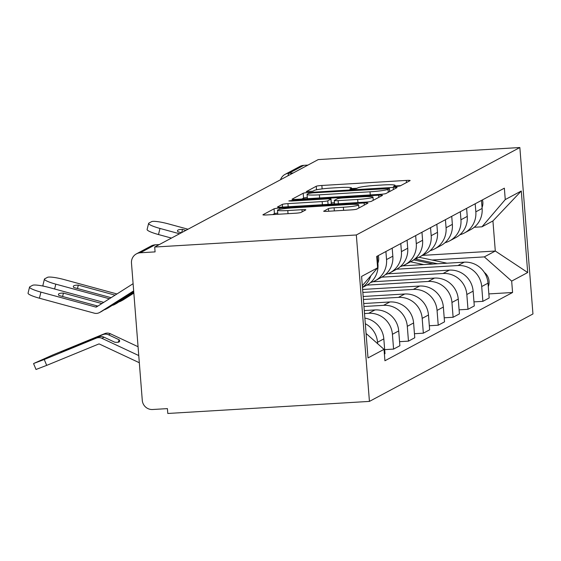 <?xml version="1.0" encoding="UTF-8"?>
<svg xmlns="http://www.w3.org/2000/svg" width="561" height="561" viewBox="0 0 561 561"><rect width="100%" height="100%" fill="white"/><g stroke="black" fill="none" stroke-linecap="round" stroke-linejoin="round"><path stroke-width="0.84" d="M396.157 186.511L400.098 185.964L410.042 180.642A4.797 0.435 -4.5 0 0 410.14 180.551A4.797 0.435 -4.5 0 0 406.29 180.425L321.874 185.474A4.797 0.435 -4.5 0 0 316.243 186.259L306.229 191.645L312.863 191.182L314.146 190.495A15.35 1.388 -4.5 0 1 332.154 187.998L339.188 187.577A15.35 1.388 -4.5 0 1 351.495 187.97A15.35 1.388 -4.5 0 1 351.2 188.279L349.847 189.036L352.539 189.12L356.48 188.573L357.764 187.886A15.35 1.388 -4.5 0 1 375.772 185.382L382.805 184.962A15.35 1.388 -4.5 0 1 395.112 185.361A15.35 1.388 -4.5 0 1 394.818 185.67L393.464 186.427L396.157 186.511M323.746 211.09A4.797 0.435 -4.5 0 0 323.655 211.188A4.797 0.435 -4.5 0 0 327.498 211.315L351.179 209.891A4.797 0.435 -4.5 0 0 356.81 209.113L367.862 203.201A4.797 0.435 -4.5 0 0 367.953 203.11A4.797 0.435 -4.5 0 0 364.103 202.984L279.687 208.033A4.797 0.435 -4.5 0 0 274.056 208.818L263.011 214.723A4.797 0.435 -4.5 0 0 262.913 214.821A4.797 0.435 -4.5 0 0 266.763 214.947L295.374 213.236A4.797 0.435 -4.5 0 0 300.998 212.451L305.724 209.926A4.797 0.435 -4.5 0 0 305.822 209.828A4.797 0.435 -4.5 0 0 301.972 209.702L287.786 210.55A12.833 1.164 -4.5 0 1 277.499 210.221A12.833 1.164 -4.5 0 1 292.793 207.872L348.374 204.548A12.833 1.164 -4.5 0 1 358.661 204.877A12.833 1.164 -4.5 0 1 343.36 207.226L334.097 207.78A4.797 0.435 -4.5 0 0 328.473 208.566L323.76 211.266M356.333 234.975L154.703 247.036L318.213 159.597L519.851 147.529L356.333 234.975L369.433 401.403L532.95 313.964L519.851 147.529M380.302 194.323A4.797 0.435 -4.5 0 0 385.933 193.538L396.985 187.626A4.797 0.435 -4.5 0 0 397.076 187.535A4.797 0.435 -4.5 0 0 393.226 187.409L308.809 192.458A4.797 0.435 -4.5 0 0 303.178 193.243L292.134 199.155A4.797 0.435 -4.5 0 0 292.036 199.246A4.797 0.435 -4.5 0 0 295.885 199.372L380.302 194.323M382.42 195.417L371.368 201.329A4.797 0.435 -4.5 0 1 365.744 202.107L281.32 207.156A4.797 0.435 -4.5 0 1 277.478 207.037A4.797 0.435 -4.5 0 1 277.569 206.939L282.295 204.407A4.797 0.435 -4.5 0 1 287.926 203.629L322.161 201.581A4.797 0.435 -4.5 0 0 327.785 200.796L330.927 199.12A4.797 0.435 -4.5 0 0 331.018 199.022A4.797 0.435 -4.5 0 0 327.175 198.903L291.531 201.034L288.838 200.95L292.842 200.333L378.668 195.193A4.797 0.435 -4.5 0 1 382.511 195.319A4.797 0.435 -4.5 0 1 382.42 195.417M154.703 247.036L155.081 251.889L140.271 252.78A9.775 9.53 -118.1 0 0 131.477 263.053L142.284 400.372A9.775 9.53 -118.1 0 0 152.606 409.502L167.416 408.618L167.795 413.471L369.433 401.403M293.165 172.991L288.999 173.244A9.775 9.53 61.9 0 0 285.156 174.324L299.939 166.421A9.775 9.53 61.9 0 1 303.789 165.334L288.999 173.244A9.775 1.978 86.6 0 0 288.017 175.747M307.954 165.088L303.789 165.334M475.195 203.769L475.833 211.82A22.482 21.921 61.9 0 1 464.452 232.962L470.749 229.589A22.482 21.921 -118.1 0 0 482.123 208.454L481.492 200.403M396.662 269.21L457.972 265.535A22.482 21.921 61.9 0 1 481.71 286.545L488.007 283.179A22.482 21.921 -118.1 0 0 464.27 262.169L402.602 265.865M488.007 283.179L489.171 297.975L482.874 301.341L473.968 301.874M464.452 232.962A22.482 21.921 61.9 0 1 459.894 234.757M481.71 286.545L482.874 301.341M460.315 211.728L460.946 219.779A22.482 21.921 61.9 0 1 449.571 240.921L455.869 237.548A22.482 21.921 -118.1 0 0 467.243 216.413L466.612 208.362M459.087 309.833L467.993 309.3L474.29 305.934L473.126 291.138A22.482 21.921 -118.1 0 0 449.389 270.129L387.721 273.817M449.571 240.921A22.482 21.921 61.9 0 1 445.013 242.717M381.782 277.169L443.092 273.495A22.482 21.921 61.9 0 1 466.829 294.504L467.993 309.3M445.434 219.688L446.065 227.738A22.482 21.921 61.9 0 1 434.691 248.874L440.981 245.508A22.482 21.921 -118.1 0 0 452.362 224.372L451.731 216.322M444.207 317.792L453.113 317.26L459.41 313.894L458.246 299.09A22.482 21.921 -118.1 0 0 434.509 278.088L372.841 281.776M434.691 248.874A22.482 21.921 61.9 0 1 430.133 250.676M366.901 285.128L428.211 281.454A22.482 21.921 61.9 0 1 451.949 302.463L453.113 317.26M430.546 227.647L431.185 235.697A22.482 21.921 61.9 0 1 419.803 256.833L426.101 253.467A22.482 21.921 -118.1 0 0 437.482 232.331L436.844 224.281M429.326 325.752L438.232 325.219L444.522 321.853L443.358 307.049A22.482 21.921 -118.1 0 0 419.628 286.047L362.609 289.462M419.803 256.833A22.482 21.921 61.9 0 1 415.245 258.635M362.848 292.435L413.331 289.413A22.482 21.921 61.9 0 1 437.061 310.422L438.232 325.219M415.666 235.606L416.297 243.656A22.482 21.921 61.9 0 1 404.923 264.792L411.22 261.426A22.482 21.921 -118.1 0 0 422.594 240.283L421.963 232.24M414.439 333.711L423.345 333.178L429.642 329.812L428.478 315.009A22.482 21.921 -118.1 0 0 404.74 294.006L363.163 296.496M404.923 264.792A22.482 21.921 61.9 0 1 400.365 266.594M363.402 299.469L398.443 297.372A22.482 21.921 61.9 0 1 422.181 318.382L423.345 333.178M400.785 243.565L401.417 251.616A22.482 21.921 61.9 0 1 390.042 272.751L396.339 269.385A22.482 21.921 -118.1 0 0 407.714 248.243L407.083 240.199M399.558 341.67L408.464 341.137L414.761 337.771L413.597 322.968A22.482 21.921 -118.1 0 0 389.86 301.965L363.717 303.529M390.042 272.751A22.482 21.921 61.9 0 1 385.484 274.553M363.956 306.502L383.563 305.331A22.482 21.921 61.9 0 1 407.3 326.334L408.464 341.137M385.905 251.524L386.536 259.575A22.482 21.921 61.9 0 1 375.155 280.71L381.452 277.344A22.482 21.921 -118.1 0 0 392.833 256.202L392.195 248.158M384.678 349.629L393.584 349.096L399.881 345.73L398.71 330.927A22.482 21.921 -118.1 0 0 374.979 309.924L364.271 310.563M375.155 280.71A22.482 21.921 61.9 0 1 370.604 282.513M364.51 313.543L368.682 313.29A22.482 21.921 61.9 0 1 392.42 334.293L393.584 349.096M362.455 287.505L366.571 285.304A22.482 21.921 -118.1 0 0 377.953 264.161L377.315 256.111M384.39 354.005L384.993 353.689L383.829 338.886A22.482 21.921 -118.1 0 0 364.867 318.122M370.751 275.858A22.482 21.921 61.9 0 1 362.448 287.337M365.309 323.725A22.482 21.921 61.9 0 1 377.532 342.252L377.651 343.711M432.047 260.024L484.325 256.896L495.3 251.026L492.93 220.943L481.955 226.812L474.22 227.275M422.524 255.381L495.3 251.026L527.698 272.527L511.674 281.096L484.325 256.896M481.955 226.812L505.258 199.576L521.288 191.006L527.698 272.527M366.074 333.472L384.026 349.356L384.923 360.758L512.572 292.498L511.674 281.096M384.026 349.356L368.002 357.925L361.586 276.412L377.609 267.835L362.315 285.717M505.258 199.576L504.36 188.173L376.712 256.433L377.609 267.835M488.855 293.915L512.572 292.498M521.288 191.006L492.93 220.943M400.715 185.635L395.161 185.964M357.098 188.244L351.544 188.573M307.302 197.458A4.797 0.435 -4.5 0 0 303.564 198.096L301.839 199.015M389.383 188.573L312.652 192.851L308.718 193.398L307.358 194.127A15.35 1.388 -4.5 0 0 307.063 194.436A15.35 1.388 -4.5 0 0 319.37 194.828L370.022 191.799A15.35 1.388 -4.5 0 0 388.03 189.302L389.383 188.573L389.622 191.567M330.899 204.19L331.306 203.973A4.797 0.435 -4.5 0 0 331.397 203.874L331.018 199.022M331.327 202.907L334.44 202.717M357.687 199.457A12.833 1.164 -4.5 0 0 372.988 197.107A12.833 1.164 -4.5 0 0 362.701 196.778L343.122 197.949A4.797 0.435 -4.5 0 0 337.491 198.727L334.356 200.403A4.797 0.435 -4.5 0 0 334.265 200.501A4.797 0.435 -4.5 0 0 338.108 200.628L357.687 199.457L357.932 202.577M277.723 213.082A4.797 0.435 -4.5 0 0 274.441 213.671L272.716 214.59M413.667 259.897A29.326 28.597 61.9 0 1 413.857 259.932L433.148 264.035M410.533 261.798L423.723 264.596M414.888 258.951A29.326 28.597 61.9 0 1 415.477 259.07L437.594 263.768M418.997 257.247L447.019 263.207M484.325 272.408A12.216 11.914 61.9 0 1 488.28 286.643M181.427 232.745L178.005 231.812A30.301 4.544 -166.2 0 1 177.514 230.655A30.301 4.544 -166.2 0 1 182.486 229.414L181.708 232.598M185.908 230.347L182.486 229.414M171.456 238.081L158.49 234.547A14.663 2.202 -166.2 0 1 147.108 229.519L148.609 223.418A14.663 2.202 13.8 0 0 159.983 228.446L158.49 234.547M188.005 229.225L168.475 223.902A14.663 2.202 13.8 0 0 151.659 221.63L148.889 223.11A14.663 2.202 13.8 0 0 148.609 223.418M179.52 233.769L159.983 228.446M482.053 207.556A12.216 11.914 -118.1 0 0 482.453 199.891M133.777 292.295L114.788 304.364A7.328 7.146 61.9 0 1 114.339 304.623L116.246 303.606A7.328 7.146 -118.1 0 0 116.702 303.34L126.506 297.106A30.301 0.491 -32.2 0 1 130.608 294.728A30.301 0.491 -32.2 0 1 131.295 294.42A30.301 0.491 -32.2 0 1 130.986 294.707L121.183 300.941A7.328 7.146 -118.1 0 1 119.058 301.839M111.099 297.681L73.828 287.527A30.301 4.544 -166.2 0 1 73.337 286.369A30.301 4.544 -166.2 0 1 78.309 285.128L77.474 288.522M115.082 295.149L78.309 285.128M133.841 293.108L123.28 299.819A7.328 7.146 61.9 0 1 122.831 300.086L120.727 301.208M43.646 286.194A14.663 2.202 -166.2 0 1 42.931 285.226L44.431 279.126A14.663 2.202 13.8 0 0 55.805 284.154L54.62 288.992M116.947 293.964L64.298 279.616A14.663 2.202 13.8 0 0 47.482 277.344L44.712 278.824A14.663 2.202 13.8 0 0 44.431 279.126M109.402 298.761L55.805 284.154M377.876 263.263A12.216 11.914 -118.1 0 0 378.275 255.599M114.339 304.623A7.328 7.146 61.9 0 1 112.221 305.352M118.161 342.238L119.227 339.812A30.301 5.322 -156.3 0 1 119.57 341.411A30.301 5.322 -156.3 0 1 119.016 341.965A30.301 5.322 -156.3 0 1 114.746 342.21L104.051 337.203A7.328 7.146 61.9 0 0 98.336 337.049L61.619 352.119A30.301 0.666 -22.6 0 1 61.191 352.175A30.301 0.666 -22.6 0 1 66.107 349.72L102.817 334.651A7.328 7.146 61.9 0 1 108.539 334.812L119.227 339.812M138.062 346.719L110.447 333.788A7.328 7.146 -118.1 0 0 104.732 333.627L52.741 354.966L33.884 363.402L44.249 359.503L46.689 365.372L36.016 369.475L33.576 363.612M139.324 362.736L99.437 344.054A0.975 0.954 -118.1 0 0 98.68 344.033L46.689 365.372M138.756 355.562L101.955 338.332A7.328 7.146 -118.1 0 0 96.24 338.171L44.249 359.503M66.303 350.197L66.107 349.72M133.665 290.864L99.907 312.323A7.328 7.146 61.9 0 1 99.458 312.582L101.366 311.565A7.328 7.146 -118.1 0 0 101.814 311.299L111.618 305.065A30.301 0.491 -32.2 0 1 115.727 302.688A30.301 0.491 -32.2 0 1 116.415 302.379A30.301 0.491 -32.2 0 1 116.106 302.667L106.302 308.901A7.328 7.146 -118.1 0 1 104.178 309.798M133.104 283.691L96.52 306.944A0.975 0.954 61.9 0 1 95.77 307.056L40.925 292.113L39.424 298.214A14.663 2.202 -166.2 0 1 28.05 293.186L29.551 287.085A14.663 2.202 13.8 0 0 40.925 292.113M99.458 312.582A7.328 7.146 61.9 0 1 94.269 313.157L39.424 298.214M97.895 306.068A0.975 0.954 61.9 0 1 97.677 306.04L58.94 295.486A30.301 4.544 -166.2 0 1 58.456 294.329A30.301 4.544 -166.2 0 1 63.428 293.087L62.594 296.481M101.857 303.557L63.428 293.087M133.728 291.678L108.399 307.779A7.328 7.146 61.9 0 1 107.943 308.045L105.847 309.167M103.722 302.372L49.417 287.576A14.663 2.202 13.8 0 0 32.594 285.304L29.831 286.783A14.663 2.202 13.8 0 0 29.551 287.085M392.42 334.293L398.71 330.927M407.3 326.334L413.597 322.968M422.181 318.382L428.478 315.009M437.061 310.422L443.358 307.049M451.949 302.463L458.246 299.09M466.829 294.504L473.126 291.138M377.532 342.252L383.829 338.886M368.682 313.29L374.979 309.924M386.536 259.575L392.833 256.202M383.563 305.331L389.86 301.965M401.417 251.616L407.714 248.243M398.443 297.372L404.74 294.006M416.297 243.656L422.594 240.283M413.331 289.413L419.628 286.047M431.185 235.697L437.482 232.331M428.211 281.454L434.509 278.088M446.065 227.738L452.362 224.372M443.092 273.495L449.389 270.129M460.946 219.779L467.243 216.413M457.972 265.535L464.27 262.169M475.833 211.82L482.123 208.454M377.35 264.483L377.953 264.161M159.219 244.624L155.053 244.869L140.271 252.78M159.31 244.575L155.236 244.82A9.775 1.978 86.6 0 0 155.053 244.869A9.775 9.53 61.9 0 0 151.211 245.956L136.421 253.86M394.888 186.561L394.818 185.67M351.27 189.169L351.2 188.279M316.523 189.793L316.243 186.259M322.14 188.903L321.874 185.474M406.459 182.563L406.29 180.425M303.564 198.096L303.178 193.243M308.88 193.342L308.809 192.458M393.394 189.548L393.226 187.409M319.616 197.949L319.37 194.828M370.267 194.919L370.022 191.799M388.261 192.29L388.03 189.302M282.513 207.086L282.295 204.407M288.172 206.75L287.926 203.629M322.407 204.702L322.161 201.581M328.066 204.358L327.785 200.796M331.306 203.973L330.927 199.12M292.891 200.95L292.842 200.333M378.836 197.332L378.668 195.193M338.353 203.748L338.108 200.628M328.683 211.238L328.473 208.566M334.342 210.901L334.097 207.78M343.605 210.347L343.36 207.226M288.031 213.671L287.786 210.55M302.141 211.841L301.972 209.702M274.441 213.671L274.056 208.818M279.792 209.365L279.687 208.033M364.271 205.123L364.103 202.984M413.857 259.932L412.742 260.535M418.218 257.604L415.477 259.07M123.28 299.819L121.183 300.941M116.702 303.34L114.788 304.364M102.817 334.651L104.732 333.627M96.24 338.171L98.336 337.049M101.955 338.332L104.051 337.203M108.539 334.812L110.447 333.788M108.399 307.779L106.302 308.901M101.814 311.299L99.907 312.323M97.677 306.04L95.77 307.056M155.236 244.82A9.775 9.775 0 0 0 151.211 245.956M285.156 174.324A9.775 9.775 0 0 0 280.521 179.751M395.203 186.554L395.112 185.361M351.586 189.162L351.495 187.97M389.685 191.532L389.453 188.503M307.4 198.685L307.063 194.436M373.24 200.326L372.988 197.107M334.538 203.973L334.265 200.501M358.907 207.991L358.661 204.877M277.814 214.281L277.499 210.221"/></g></svg>
